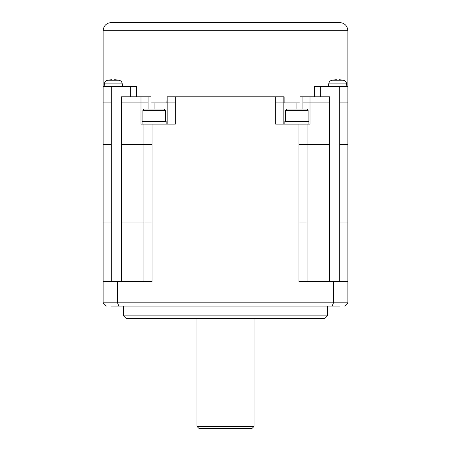 <?xml version="1.0" encoding="UTF-8"?>
<svg xmlns="http://www.w3.org/2000/svg" width="451" height="451" viewBox="0 0 451 451"><rect width="100%" height="100%" fill="white"/><g stroke="black" fill="none" stroke-linecap="round" stroke-linejoin="round"><path stroke-width="0.68" d="M339.716 306.066L111.284 306.066M111.279 281.593L111.279 222.033L103.116 222.033L103.116 281.593L117.57 281.593L117.57 302.807L103.116 302.807L106.38 306.066L103.116 302.807L103.116 281.593L103.116 302.807M332.19 306.066L333.43 302.807L347.884 302.807L344.62 306.066M118.81 306.066L117.57 302.807L333.43 302.807L333.43 281.593L347.884 281.593L347.884 102.913L347.884 144.523L339.721 144.523L339.721 281.593M117.57 281.593L152.072 281.593L152.072 124.126L142.076 124.126L142.076 121.274L166.143 121.274L166.143 124.126M347.884 302.807L347.884 281.593L347.884 302.807M252.019 428.45L198.981 428.45L196.946 426.409L254.054 426.409L252.019 428.45M121.477 281.593L121.477 222.033L143.914 222.033L143.914 281.593L143.914 124.126L143.914 144.523L152.072 144.523M333.43 281.593L298.928 281.593L298.928 222.033L307.086 222.033L307.086 144.523L307.086 281.593M327.482 306.066L327.482 315.858L123.518 315.858L123.518 306.066M327.482 315.858L325.036 318.305L125.964 318.305L123.518 315.858M196.946 318.305L196.946 426.409M254.054 318.305L254.054 426.409M329.523 281.593L329.523 144.523L307.086 144.523L307.086 124.126L307.086 144.523L298.928 144.523L298.928 124.126L308.924 124.126L308.924 121.274L284.857 121.274L284.857 124.126M164.108 109.035L165.331 110.258L142.894 110.258L144.117 109.035L164.108 109.035M103.116 222.033L103.116 86.598L111.279 86.598L111.279 222.033M121.477 222.033L121.477 102.913L140.994 102.913L140.994 124.126L142.076 124.126M167.163 124.126L167.163 102.913L175.321 102.913L175.321 124.126L152.072 124.126M111.279 144.523L103.116 144.523L103.116 30.707C103.606 25.758 106.323 23.035 111.279 22.55L339.721 22.55C344.677 23.035 347.394 25.758 347.884 30.707L347.884 102.913L347.884 86.598L320.295 86.598L320.295 96.796M285.669 110.258L286.892 109.035L306.883 109.035L308.106 110.258L285.669 110.258L285.669 121.274M175.321 102.913L175.321 96.796L284.119 96.796L284.119 102.913L300.005 102.913L300.005 96.796L302.914 96.796L302.914 102.913L310.006 102.913L310.006 124.126L308.924 124.126M283.837 96.796L283.837 124.126M298.928 124.126L275.679 124.126L275.679 102.913L284.119 102.913M142.894 121.274L142.894 110.258M165.331 121.274L165.331 110.258M308.106 121.274L308.106 110.258M152.072 222.033L143.914 222.033L143.914 144.523L121.477 144.523M302.914 96.796L329.523 96.796L329.523 102.913L310.006 102.913L310.006 96.796M148.086 109.035L148.086 102.913L140.994 102.913L140.994 96.796L150.995 96.796L150.995 102.913L167.163 102.913L167.163 96.796L175.321 96.796M167.163 96.796L166.881 102.913M314.37 96.796L314.37 86.598L320.295 86.598M346.864 86.598L346.622 83.875A4.082 4.082 0 0 0 343.374 80.233A28.554 28.554 0 0 0 343.188 80.199M346.622 83.875L328.745 83.875A4.082 4.082 0 0 1 331.992 80.233L332.178 80.233A28.526 28.526 0 0 1 336.356 79.726L336.356 80.227A28.018 28.018 0 0 1 339.011 80.227L339.011 79.726A28.526 28.526 0 0 1 343.188 80.227L331.992 80.233A28.554 28.554 0 0 1 332.178 80.199M336.356 79.726L336.356 80.227A28.018 28.018 0 0 1 339.011 80.227L339.011 79.726M140.994 96.796L121.477 96.796L121.477 102.913M111.279 86.598L136.63 86.598L136.63 96.796M122.497 86.598L122.255 83.875A4.082 4.082 0 0 0 119.008 80.233L107.626 80.233A4.082 4.082 0 0 0 104.378 83.875L104.136 86.598M114.644 80.227L114.644 79.726L114.644 80.227A28.018 28.018 0 0 0 111.989 80.227L111.989 79.726A28.526 28.526 0 0 0 107.812 80.227M114.644 79.726A28.526 28.526 0 0 1 118.822 80.227M111.989 80.227L111.989 79.726M339.721 222.033L347.884 222.033M298.928 144.523L298.928 222.033M154.112 102.913L154.112 109.035M302.914 102.913L302.914 109.035M339.721 144.523L339.721 86.598M329.523 144.523L329.523 102.913M103.116 102.913L111.279 102.913M296.888 102.913L296.888 109.035M347.884 102.913L339.721 102.913M347.884 30.707L103.116 30.707M130.705 86.598L130.705 96.796M122.255 83.875L104.378 83.875M148.086 102.913L148.086 96.796M275.679 96.796L275.679 102.913M328.745 83.875L328.503 86.598"/></g></svg>
